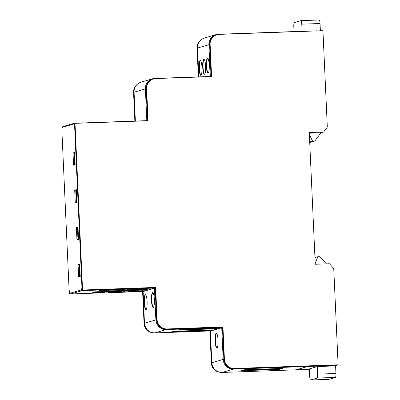 <?xml version="1.0" encoding="UTF-8"?>
<svg xmlns="http://www.w3.org/2000/svg" width="400" height="400" viewBox="0 0 400 400"><rect width="100%" height="100%" fill="white"/><g stroke="black" fill="none" stroke-linecap="round" stroke-linejoin="round"><path stroke-width="0.6" d="M99.15 290.515L135.72 291.365L99.15 290.515M105.225 289.98L142.965 290.86L105.225 289.98M94.845 291.785L110.755 292.015L94.845 291.785M97 291.15L121.61 291.63L97 291.15M126.925 289.21L147.275 289.59L126.925 289.21M116.075 289.595L145.12 290.225L116.075 289.595M137.78 288.825L149.425 288.955L137.78 288.825M92.69 292.42L104.915 292.545L92.69 292.42M152.81 292.605A7.485 1.47 -92 0 0 151.82 300.435A7.485 1.47 -92 0 0 153.335 307.42M154.365 299.59A7.46 1.465 -92 0 0 152.625 292.565A7.46 1.465 -92 0 0 151.46 300.445A7.46 1.465 -92 0 0 153.155 307.47A7.46 1.465 -92 0 0 154.365 299.59M145.56 294.74A7.485 1.47 -92 0 0 144.57 302.57A7.485 1.47 -92 0 0 146.085 309.555M147.11 301.725A7.46 1.465 -92 0 0 145.375 294.705A7.46 1.465 -92 0 0 144.21 302.58A7.46 1.465 -92 0 0 145.905 309.61A7.46 1.465 -92 0 0 147.11 301.725M200.425 60.445A7.485 1.47 -92 0 0 199.435 68.275A7.485 1.47 -92 0 0 200.95 75.26M199.075 68.29A7.46 1.465 -92 0 0 200.77 75.315A7.46 1.465 -92 0 0 201.98 67.435A7.46 1.465 -92 0 0 200.24 60.41A7.46 1.465 -92 0 0 199.075 68.29M207.68 58.31A7.485 1.47 -92 0 0 206.69 66.14A7.485 1.47 -92 0 0 208.205 73.125M206.33 66.15A7.46 1.465 -92 0 0 208.025 73.175A7.46 1.465 -92 0 0 209.23 65.295A7.46 1.465 -92 0 0 207.495 58.27A7.46 1.465 -92 0 0 206.33 66.15M204.055 59.38A7.485 1.47 -92 0 0 203.065 67.21A7.485 1.47 -92 0 0 204.58 74.195M202.705 67.22A7.46 1.465 -92 0 0 204.4 74.245A7.46 1.465 -92 0 0 205.605 66.365A7.46 1.465 -92 0 0 203.87 59.34A7.46 1.465 -92 0 0 202.705 67.22M215.14 341.05A7.46 1.465 -92 0 0 216.855 348.075A7.46 1.465 -92 0 0 218.04 340.195A7.46 1.465 -92 0 0 216.325 333.17A7.46 1.465 -92 0 0 215.14 341.05M216.51 333.22A7.46 1.465 -92 0 0 215.505 341.035A7.46 1.465 -92 0 0 217.035 348.01M327.32 127.065L322.945 30.7L219.18 34.38A9.695 9.495 73.6 0 0 210.12 44.39L211.58 76.575L155.675 78.56A9.695 9.495 73.6 0 0 146.615 88.57L148.08 120.75L75 123.345L82.57 290.02L155.645 287.43L157.11 319.61A9.695 9.495 73.6 0 0 167.045 328.95L222.95 326.965L224.41 359.15A9.695 9.495 73.6 0 0 234.35 368.485L338.115 364.805L333.745 268.565L329.485 263.75L315.255 264.255L309.275 132.545L323.605 132.04L327.32 127.065M332.23 365.67L335.58 365.55L338.115 364.805M309.3 133.205L321.065 132.785L323.605 132.04M280.465 368.475L278.555 369.035L244.135 370.255L246.045 369.695M241.145 370.745L244.535 369.75L282.39 368.405L279 369.405L241.145 370.745L244.135 370.255M278.555 369.035L279 369.405M224.41 359.15L223.175 359.415L221.74 327.795L222.455 327.68L223.89 359.3A9.695 9.495 -106.4 0 0 233.83 368.64L307.815 366.015A4.475 0.88 88 0 1 307.485 366.49L296.17 369.825A4.475 0.88 88 0 1 296.125 369.83A4.475 0.88 88 0 1 296.08 369.825M211.775 362.8L210.425 331.125L211.775 362.8C212.625 368.85 216.08 372.07 222.135 372.455A4.475 0.88 88 0 1 222.09 372.45M221.74 327.795L210.425 331.125M292.28 31.64A4.475 0.88 88 0 1 292.325 31.635A4.475 0.88 88 0 1 292.56 31.78M209.62 76.49L211.03 76.17L209.595 44.545A9.695 9.495 -106.4 0 1 216.355 34.91L216.88 34.755M211.03 76.17L209.985 76.48M209.535 330.005L207.625 330.57L173.205 331.79L175.115 331.23M216.79 327.87L214.88 328.43L180.46 329.655L182.365 329.09M177.47 330.14L180.86 329.145L218.715 327.8L215.325 328.8L177.47 330.14L180.46 329.655M170.215 332.28L173.605 331.28L211.46 329.94L208.07 330.935L170.215 332.28L173.205 331.79M207.625 330.57L208.07 330.935M214.88 328.43L215.325 328.8M157.11 319.61L155.87 319.88L154.435 288.255L155.15 288.14L156.585 319.765A9.695 9.495 -106.4 0 0 166.525 329.1L222.06 327.13A4.475 0.88 88 0 1 221.73 327.605L210.415 330.94A4.475 0.88 88 0 1 210.37 330.95A4.475 0.88 88 0 1 210.325 330.945M144.47 323.265L143.12 291.59L144.47 323.265C145.32 329.315 148.775 332.535 154.835 332.92L210.37 330.95M154.435 288.255L143.12 291.59M210.325 76.47A4.475 0.88 88 0 1 210.37 76.465A4.475 0.88 88 0 1 210.605 76.61M146.12 120.665L147.53 120.345L146.095 88.72A9.695 9.495 -106.4 0 1 152.855 79.085L153.375 78.93M147.53 120.345L146.485 120.655M80.235 276.57L78.635 276.805L79.65 276.505L79.09 264.23L78.075 264.53L78.635 276.805M80.23 276.485L79.65 276.505M79.675 264.21L79.09 264.23M78.54 239.28L77.96 239.3L77.4 227.025L76.385 227.325L76.945 239.6L77.96 239.3M77.985 227.005L77.4 227.025M78.545 239.365L76.945 239.6M76.85 202.075L76.27 202.095L75.715 189.82L74.7 190.12L75.255 202.395L76.27 202.095M76.295 189.8L75.715 189.82M76.855 202.16L75.255 202.395M73.565 165.19L74.58 164.89L74.025 152.615L73.01 152.915L73.565 165.19L75.165 164.955M74.025 152.615L74.605 152.595M74.58 164.89L75.16 164.87M76.29 189.685L75.85 189.815M77.98 226.89L77.54 227.02M79.67 264.095L79.225 264.225M79.14 276.79L80.24 276.665L79.665 264.015L78.58 264.38M77.455 239.585L78.55 239.46L77.975 226.81L76.89 227.175M75.765 202.38L76.86 202.255L76.285 189.605L75.2 189.97M74.075 165.175L75.17 165.05L74.595 152.4L73.51 152.765M74.6 152.48L74.16 152.61M143.21 291.445L143.19 291.395A4.475 0.88 -92 0 0 143.25 291.405A4.475 0.88 -92 0 0 143.295 291.4L155.04 287.985L155.145 287.58L81.995 290.19A4.375 0.86 -92 0 0 82.365 285.935L75.17 127.44A4.375 0.86 -92 0 0 74.43 123.51L75 123.345M296.265 369.825L309.37 369.36L296.315 369.815L295.89 369.55L296.57 369.75L307.67 366.48A4.475 0.88 -92 0 0 308 366.005L307.795 366.065M328.78 379.35A3.73 0.735 -92 0 0 328.82 379.35L310.55 380A3.73 0.735 -92 0 1 309.69 376.485L309.335 368.925M309.365 369.3L307.895 369.35L317.4 366.55L330.19 366.095A5.595 5.475 -106.4 0 0 331.515 365.88L333.11 365.41A5.595 5.475 -106.4 0 1 331.785 365.625L330.19 366.095M82.415 290.165A4.475 0.88 88 0 1 82.085 290.635L70.77 293.97L103.255 292.82L102.83 292.55L103.455 292.77L102.78 292.975L104.28 293L143.295 291.4M128.59 291.64L128.89 291.91L128.59 291.64M122.92 291.765L110.235 292.215M110.23 292.255L109.715 292.305M123.44 291.745L109.72 292.385M210.6 330.935L222.345 327.52L210.6 330.935A4.475 0.88 -92 0 1 210.555 330.94A4.475 0.88 -92 0 1 210.47 330.925M210.785 76.605A4.475 0.88 -92 0 0 210.555 76.46A4.475 0.88 -92 0 0 210.51 76.465L210.94 76.385L211.075 76.725M222.04 327.185L222.245 327.125A4.475 0.88 88 0 1 221.915 327.6M222.245 327.125L222.345 327.52M124.91 291.695L109.985 292.225L108.435 292.68L123.355 292.155L124.91 291.695M100.785 292.425L100.78 292.695M117.475 291.515L117.475 291.78M106.625 291.9L106.625 292.165M154.94 287.59A4.475 0.88 88 0 1 154.61 288.065L155.04 287.985M123.355 292.155L123.325 291.78M292.74 31.775A4.475 0.88 -92 0 0 292.505 31.63A4.475 0.88 -92 0 0 292.465 31.635L292.41 31.65M308 366.005L333.735 365.185A5.595 5.475 -106.4 0 1 333.11 365.41L333.735 365.185M147.575 120.9L147.03 120.635M219.88 372.275A9.695 9.495 -106.4 0 1 211.355 362.995L209.9 330.965M152.575 332.74A9.695 9.495 -106.4 0 1 144.05 323.46L142.6 291.43M70.215 293.845L69.515 293.87L69.45 292.485M62 128.4L61.945 127.19L62.4 127.055M134.86 121.065L133.56 92.415A9.695 9.495 -106.4 0 1 137.025 84.53M198.365 76.89L197.06 48.24A9.695 9.495 -106.4 0 1 200.53 40.35M69.515 293.87L70.045 293.715M155.145 287.58L155.645 287.43M222.445 327.115L222.95 326.965M81.995 290.19L82.57 290.02M294.03 31.575L293.8 26.51A3.73 0.735 88 0 1 294.355 22.58L300.885 20.655A3.73 0.735 88 0 1 300.92 20.65A3.73 0.735 88 0 1 301.78 24.16L302.1 31.29M309.73 142.57L314.775 141.085L312.58 141.165L309.7 142.01M309.4 135.315L309.755 135.3L312.58 141.165M314.775 141.085L320.965 132.79M319.155 20.005A3.73 0.735 88 0 1 319.19 20A3.73 0.735 88 0 1 320.045 23.515L320.375 30.79M309.755 135.3L309.4 135.405M328.82 379.35A3.73 0.735 -92 0 0 328.855 379.345L335.385 377.42A3.73 0.735 -92 0 0 335.94 373.49L335.58 365.55M310.55 380A3.73 0.735 -92 0 0 310.585 379.995L317.115 378.07A3.73 0.735 -92 0 0 317.67 374.135L317.325 366.57M326.385 263.86L320.02 256.67L317.83 256.745L314.95 257.595M315.185 262.8L315.54 262.79L317.83 256.745M234.35 368.485L233.83 368.64A4.475 0.88 88 0 1 233.495 369.115A10.07 9.86 -106.4 0 1 223.175 359.415L211.86 362.75A10.07 9.86 73.6 0 0 222.18 372.445A4.475 0.88 88 0 1 222.135 372.455L296.125 369.83M307.485 366.49L233.495 369.115L222.18 372.445L296.17 369.825M210.32 76.285L208.885 44.66A10.07 9.86 -106.4 0 1 218.29 34.265A4.475 0.88 88 0 1 218.335 34.26A4.475 0.88 88 0 1 218.585 34.42M198.88 76.875L197.565 47.995A10.07 9.86 73.6 0 1 204.585 37.99C199.93 39.695 197.56 43.045 197.48 48.045L210.12 44.39M167.045 328.95L166.525 329.1A4.475 0.88 88 0 1 166.195 329.575A10.07 9.86 -106.4 0 1 155.87 319.88L144.555 323.215A10.07 9.86 73.6 0 0 154.88 332.91A4.475 0.88 88 0 1 154.835 332.92M221.73 327.605L166.195 329.575L154.88 332.91L210.415 330.94M146.815 120.46L145.38 88.835A10.07 9.86 -106.4 0 1 154.79 78.44A4.475 0.88 88 0 1 154.835 78.435A4.475 0.88 88 0 1 155.08 78.6M135.375 121.05L134.065 92.17A10.07 9.86 73.6 0 1 141.085 82.165C136.425 83.87 134.06 87.225 133.98 92.22L146.615 88.57M75.17 127.44L74.68 127.49A3.73 0.735 -92 0 0 73.785 123.985L62.47 127.32A3.73 0.735 -92 0 0 61.91 131.255L69.095 289.755A3.73 0.735 -92 0 0 70.005 293.255A0.745 0.73 -106.4 0 0 70.77 293.97A4.475 0.88 88 0 1 70.725 293.98A4.475 0.88 88 0 1 70.65 293.965M103.205 292.825L70.725 293.98L69.8 293.405L69.095 289.755L61.91 131.265M154.61 288.065L82.085 290.635A0.745 0.73 -106.4 0 1 81.32 289.92A3.73 0.735 -92 0 0 81.875 285.985L74.68 127.49M70.005 293.255L81.32 289.92M62.47 127.32A0.745 0.73 -106.4 0 1 62.99 126.575L74.305 123.245A0.745 0.73 -106.4 0 1 74.48 123.215A4.475 0.88 88 0 1 74.525 123.205A4.475 0.88 88 0 1 74.795 123.405M82.365 285.935L81.875 285.985M73.785 123.985A0.745 0.73 -106.4 0 1 74.305 123.245L147.05 120.635A4.475 0.88 -92 0 0 147.01 120.64M146.705 288.855L146.7 289.12M142.395 290.125L142.39 290.39M144.55 289.49L144.545 289.755M140.245 290.76L140.235 291.025M133 291.265L132.99 291.53M316.58 30.78A4.475 0.88 88 0 1 316.62 30.775A4.475 0.88 88 0 1 316.855 30.915M332.115 365.15A4.475 0.88 88 0 1 331.785 365.625L307.67 366.48M144.05 323.46L144.475 323.335M211.355 362.995L211.78 362.87M197.06 48.24L197.485 48.115M133.56 92.415L133.985 92.29M320.045 23.515L301.78 24.16M328.855 379.345L310.585 379.995M335.94 373.49L317.67 374.135M335.385 377.42L317.115 378.07M204.585 37.99L215.9 34.655L218.335 34.26L292.325 31.635M197.48 48.045L198.79 76.875M141.085 82.165L152.4 78.83L154.835 78.435L210.37 76.465M133.98 92.22L135.29 121.05M61.9 131.26L62.16 127.62L62.99 126.575M128.855 291.915L143.25 291.405M317.92 30.88L292.505 31.63M319.19 20L300.92 20.65"/></g></svg>
